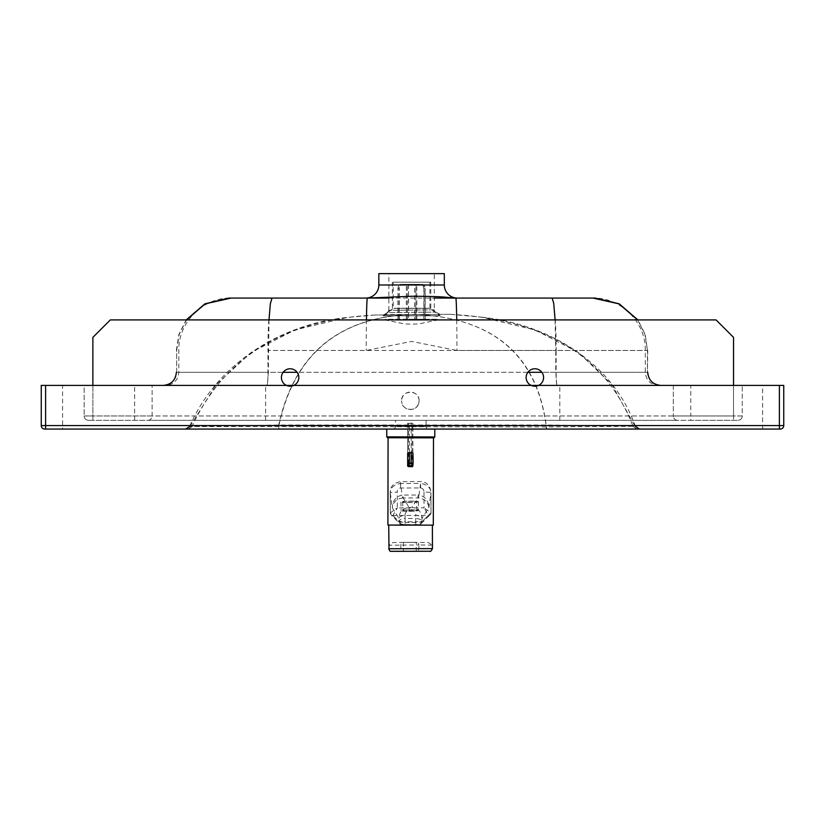 <?xml version="1.0" encoding="UTF-8"?>
<svg xmlns="http://www.w3.org/2000/svg" width="825" height="825" viewBox="0 0 825 825"><rect width="100%" height="100%" fill="white"/><g stroke="black" fill="none" stroke-linecap="round" stroke-linejoin="round"><path stroke-width="0.62" stroke-dasharray="4.12 3.09" d="M426.082 420.327L426.082 426.442L395.515 426.442L426.082 426.442A2.619 2.619 0 0 0 428.701 429.062L392.896 429.062A2.619 2.619 0 0 0 395.515 426.442L395.515 420.327L426.082 420.327L395.515 420.327M392.896 429.062L428.701 429.062M365.743 298.083L272.601 298.083C270.074 297.382 267.908 322.503 267.97 350.47L366.218 350.47L411.572 341.406L456.937 350.47L555.782 350.47L555.091 319.914M367.373 298.083L457.421 298.083M293.824 385.399A8.735 8.735 0 0 0 290.122 368.765A8.735 8.735 0 0 0 286.419 385.399A8.735 8.735 0 0 0 293.824 385.399L531.156 385.399A8.735 8.735 0 0 0 543.592 377.499A8.735 8.735 0 0 0 534.858 368.765A8.735 8.735 0 0 0 531.156 385.399L293.824 385.399M440.292 314.377L435.59 312.087L434.28 309.818L388.874 310.365L387.575 312.623L435.59 312.087L387.575 312.623A2.619 2.619 174.3 0 0 388.874 310.365L434.28 309.818L434.28 273.632L388.874 273.632L434.28 273.632M388.874 310.365L388.874 273.632M419.09 400.806C419.647 389.544 401.074 389.544 401.631 400.806A8.735 8.735 0 0 1 410.365 392.071A8.735 8.735 0 0 1 419.09 400.806A8.735 8.735 0 0 1 410.365 409.54A8.735 8.735 0 0 1 401.631 400.806C401.063 410.644 416.738 412.737 418.78 403.105L419.09 400.806M450.161 314.284L374.756 315.006L450.161 314.284L482.006 317.202L535.322 330.072L578.593 352.543L611.83 384.594L635.033 426.247L546.408 426.927L189.905 426.525L279.036 425.009L546.088 424.988L635.033 426.247L639.107 429.062L185.656 429.062M419.09 314.583C494.02 318.986 536.353 355.792 546.088 424.988L546.387 429.062L278.737 429.062L279.036 425.009C294.133 355.957 336.672 319.192 406.653 314.707M191.916 426.649L188.028 429.062L639.406 429.062M374.756 315.006L347.294 317.45C280.129 324.266 216.521 364.145 189.606 426.556L185.945 429.062L188.028 429.062M189.905 426.525L216.346 384.44L251.398 352.244L295.041 329.907L347.294 317.45M635.033 426.257L635.333 426.288C612.934 362.288 547.872 324.07 482.006 317.202M633.012 426.391L637.024 429.062M406.117 314.707C335.765 319.234 293.153 356.647 278.293 426.948L277.942 429.062M375.488 315.006C285.677 319.316 224.493 356.513 191.947 426.597M418.801 314.583C495.01 319.028 537.549 356.472 546.408 426.927L546.748 429.062M62.597 429.062L44.746 429.062A3.496 3.496 0 0 1 41.25 425.566L41.25 385.399L783.75 385.399L783.75 425.566A3.496 3.496 0 0 1 780.254 429.062L62.597 429.062L62.566 385.399M387.585 312.623L384.244 314.573A2.619 2.619 0 0 1 382.944 314.933L440.292 314.377L384.244 314.573M449.429 314.294C544.84 318.924 606.024 356.266 632.992 426.329M92.885 385.399L92.885 415.965L733.518 415.965L733.518 385.399L538.57 385.399L742.252 385.399L538.57 385.399L733.528 385.399L733.528 337.373L716.069 319.914L110.333 319.914L92.874 337.373L92.874 385.399L286.419 385.399L84.15 385.399L84.15 415.965A4.362 4.362 0 0 0 88.523 420.327L147.727 420.327A4.362 4.362 0 0 0 152.099 415.965L92.885 415.965L92.885 420.327L88.523 420.327A4.362 4.362 0 0 1 84.15 415.965L92.885 415.965L84.15 415.965L84.15 385.399L152.099 385.399L152.099 415.965A4.362 4.362 0 0 1 147.727 420.327L677.686 420.327A4.362 4.362 0 0 1 673.324 415.965L152.099 415.965L152.099 385.399L286.419 385.399L92.885 385.399L92.885 420.327L737.89 420.327L690.783 420.327L690.783 415.965L673.324 415.965A4.362 4.362 0 0 0 677.686 420.327L690.783 420.327M742.252 415.965A4.362 4.362 0 0 1 737.89 420.327A4.362 4.362 0 0 0 742.252 415.965L733.518 415.965L733.518 420.327L733.518 415.965L742.252 415.965L742.252 385.399L742.252 415.965M456.72 319.914A52.387 1.145 90 0 1 456.937 350.47M366.434 319.914A52.387 1.155 90 0 0 366.218 350.47M269.012 319.914L268.321 372.302L176.663 372.302L176.663 350.47L179.18 334.424L186.491 319.914M272.601 298.083L231.041 298.083C203.053 297.382 178.107 322.482 178.808 350.47L178.808 372.302C178.035 380.253 173.693 384.625 165.753 385.399L163.577 385.399C171.538 384.615 175.9 380.253 176.663 372.302L176.663 350.47M388.874 298.083L434.28 298.083M176.663 372.302L645.305 372.302L645.305 350.47C646.006 322.482 621.05 297.382 593.062 298.083L551.564 298.083C554.07 297.382 556.194 322.503 556.143 350.47L267.97 350.47L267.97 372.302C267.898 380.253 267.517 384.615 266.826 385.399L165.753 385.399M637.612 319.914L644.923 334.424L647.439 350.47L645.212 334.424L637.89 319.914M378.84 273.632L444.324 273.632M673.324 385.399L673.324 415.965L673.324 385.399M163.278 385.399L660.825 385.399M647.728 350.47L647.439 372.302C648.213 380.253 652.575 384.615 660.526 385.399L658.35 385.399C650.42 384.625 646.068 380.253 645.305 372.302L647.439 372.302L647.439 350.47L556.143 350.47L556.143 372.302C556.205 380.253 556.576 384.615 557.257 385.399L266.826 385.399M658.35 385.399L557.257 385.399M762.609 429.062L762.64 385.399M388.08 437.745L433.486 437.838L388.08 437.755M429.949 429.062L391.648 429.062M386.77 436.868L434.796 436.961M433.919 437.838L387.637 437.745M433.311 525.154L387.915 525.061L433.311 525.154M432.248 545.129L418.883 544.974L418.894 548.46A2.619 2.599 90.7 0 1 416.295 551.09L429.67 551.244A2.619 2.599 90.7 0 0 432.259 548.625L432.248 545.129L428.268 542.499L403.394 542.396A2.619 2.619 0 0 1 403.435 542.396L416.274 542.355A2.619 2.599 -89.3 0 1 416.316 542.355A2.619 2.619 0 0 0 416.274 542.355L416.316 542.355A2.619 2.599 -89.3 0 1 418.883 544.974L388.936 545.243L392.762 542.592L403.435 542.396A2.619 2.599 -91.1 0 0 400.837 545.016L400.847 548.512A2.619 2.599 -91.1 0 0 403.456 551.121L403.425 548.501L416.274 548.47L416.295 551.09L391.555 551.347A2.619 2.599 -91.1 0 1 388.946 548.728L403.425 548.501L403.435 542.396L416.274 542.355L416.274 548.47L432.455 548.625M407.117 525.154L394.783 525.123M417.945 495.031L418.997 495.052A26.194 1.928 92.1 0 1 418.234 497.929L411.727 507.478C418.048 508.148 421.462 511.737 421.977 518.265A6.115 2.826 2.8 0 0 415.862 515.398C415.738 512.552 414.356 510.984 411.727 510.706L411.727 507.478L409.118 507.488L409.118 510.716C406.488 511.005 405.116 512.572 404.993 515.429A6.115 2.826 -2.9 0 0 398.918 518.317C399.403 511.799 402.806 508.19 409.118 507.488L403.167 497.96L403.177 495.062L417.945 495.031L417.935 497.918L402.858 497.96A26.194 1.825 -92.3 0 1 402.115 495.093L403.177 495.062M402.858 497.96C396.619 498.733 393.092 501.971 392.277 507.705C392.71 500.631 395.99 496.433 402.115 495.093L400.517 483.46C393.917 484.595 390.503 487.709 390.256 492.814A6.982 0.578 -0.2 0 1 390.235 492.772A6.982 0.578 -0.2 0 1 397.238 492.164C397.248 489.844 398.362 488.452 400.548 487.998L420.647 487.957C422.833 488.379 423.947 489.772 423.978 492.102A6.982 0.578 -0.2 0 1 430.949 492.659A6.982 0.578 -0.2 0 1 430.928 492.711C430.629 487.596 427.195 484.492 420.606 483.409L420.647 487.957M400.548 487.998L400.517 481.604L400.517 483.46L420.606 483.409L418.997 495.052C425.133 496.351 428.423 500.538 428.897 507.602C428.041 501.889 424.483 498.661 418.234 497.929M428.381 515.408L419.224 524.504L401.692 524.556A2.619 2.599 135.9 0 1 399.805 523.762L391.04 514.707L390.287 512.861A6.982 0.578 179.8 0 0 390.318 512.913A2.619 2.599 -44.1 0 0 392.937 515.491L397.279 507.911L390.287 512.861A2.619 2.609 1.2 0 0 392.917 515.46L428.392 515.377A2.619 2.609 1.2 0 0 431.011 512.82L431.011 512.82A2.619 2.609 1.2 0 0 431.011 512.758L424.019 507.839L428.381 515.408A2.619 2.599 45.2 0 0 430.98 512.81A6.982 0.578 179.8 0 0 431.011 512.758L430.217 514.656L421.07 523.751A2.619 2.599 45.2 0 0 421.833 521.905L430.98 512.81L430.928 492.711L428.897 507.602L421.977 518.265L421.833 521.297A6.115 2.826 2.8 0 0 415.718 518.44L415.862 515.398M404.993 515.429L405.147 518.461A6.115 2.826 -2.9 0 0 399.073 521.359L398.918 518.317L392.277 507.705L390.256 492.814L390.318 512.913L399.083 521.967L399.073 521.359L405.157 521.802L405.147 518.461L415.718 518.44L415.728 521.782L405.157 521.802L405.157 522.421L415.728 522.39L421.833 521.905L421.833 521.297L415.728 521.782L415.738 524.793C419.079 524.803 420.853 524.463 421.07 523.751A2.619 2.599 45.2 0 1 419.224 524.504M406.333 511.273A8.735 0.722 -1 0 1 401.115 510.696A8.735 0.722 -1 0 1 413.346 509.819A8.735 0.722 -1 0 1 418.574 510.386A8.735 0.722 -1 0 1 406.333 511.273M406.178 502.569A8.735 0.722 -1 0 1 400.96 502.002A8.735 0.722 -1 0 1 413.191 501.126A8.735 0.722 -1 0 1 418.419 501.693A8.735 0.722 -1 0 1 406.178 502.569M412.49 501.27A6.982 0.578 179 0 0 402.703 501.971A6.982 0.578 179 0 0 406.88 502.425A6.982 0.578 179 0 0 416.666 501.724A6.982 0.578 179 0 0 412.49 501.27M407.034 511.129A6.982 0.578 -1 0 1 402.858 510.665A6.982 0.578 -1 0 1 412.644 509.963A6.982 0.578 -1 0 1 416.821 510.417A6.982 0.578 -1 0 1 407.034 511.129M412.882 429.062L412.871 423.215L407.632 423.411L412.871 423.4L412.882 429.062L412.871 423.215M407.632 423.225L407.643 429.062L407.632 423.225M411.582 319.966L385.388 319.966L411.582 319.966M437.776 319.254L437.776 319.966L419.038 323.885L412.149 324.184L404.126 323.885L385.388 319.966L385.388 319.254L437.776 319.254L385.388 319.254M408.519 284.326L408.519 319.254L397.939 319.254L408.571 319.254L408.571 284.326L414.645 284.326L414.645 319.254L423.998 319.254L423.998 288.688C423.813 286.038 422.771 284.584 420.884 284.326L415.872 284.326L415.831 319.254L425.071 319.254L425.071 288.688C424.885 286.038 423.864 284.584 421.998 284.326L401.043 284.326C399.156 284.584 398.124 286.038 397.939 288.688L399.166 288.688C399.352 286.038 400.383 284.584 402.27 284.326L402.404 284.326C400.537 284.584 399.517 286.038 399.331 288.688L398.093 288.688C398.269 286.038 399.3 284.584 401.167 284.326M399.166 319.254L399.166 288.688M397.939 319.254L397.939 288.688M423.998 319.254L415.872 319.254L415.872 284.326L420.76 284.326C422.627 284.584 423.648 286.038 423.833 288.688L425.071 288.688M425.071 319.254L423.833 319.254L423.833 288.688M422.111 284.326C423.998 284.584 425.04 286.038 425.226 288.688L423.998 288.688M414.645 284.326L420.884 284.326M425.226 319.254L425.226 288.688M398.093 319.254L398.093 288.688M407.333 319.254L407.333 284.326M399.331 319.254L399.331 288.688M408.571 319.254L414.645 319.254M423.833 319.254L414.593 319.254L414.593 284.326M402.404 284.326L408.571 284.326M407.292 319.254L407.292 284.326M414.593 319.254L408.519 319.254M428.536 308.23L393.257 308.261L428.536 308.23M428.505 282.171L393.226 282.202L428.505 282.171M437.332 315.81L383.749 315.851L437.332 315.81M385.223 315.831L440.148 315.789L385.223 315.831M393.845 308.385L430.805 308.354L393.845 308.385M393.814 282.191L430.774 282.16L393.814 282.191M134.63 420.327L134.63 385.399M265.609 420.327L265.609 385.399M559.814 420.327L559.814 385.399M733.518 385.399L733.518 415.965L690.783 415.965L690.783 385.399M647.439 372.302L555.782 372.302L555.782 350.47L647.439 350.47M378.84 284.986L444.324 284.986M556.689 385.399L555.782 372.302L541.881 372.302M527.845 372.302L297.144 372.302M283.099 372.302L268.321 372.302L267.413 385.399M44.746 429.062A3.496 3.496 0 0 1 41.25 425.566L783.75 425.566A3.496 3.496 0 0 1 780.254 429.062M388.936 545.243L388.792 548.738M423.978 492.102L424.019 507.839L397.279 507.911L397.238 492.164M405.168 524.813L399.805 523.762A2.619 2.599 135.9 0 1 399.083 521.967L405.157 522.421L405.168 524.813L415.738 524.793M401.692 524.556L392.937 515.491M411.727 510.706L409.118 510.716M407.684 453.049L407.643 429.113L407.684 453.049M412.892 464.784L411.149 463.176L409.396 463.176L407.653 464.836M412.923 453.038L412.882 429.124L412.923 453.162L407.684 453.173L407.632 423.411M408.509 423.607L408.54 466.672M407.653 465.743L407.684 453.173M412.026 466.661L412.005 423.596M409.427 452.667L409.386 429.113M409.386 429.062L409.375 422.843M411.118 422.833L411.128 429.062M411.128 429.124L411.17 452.657M418.78 403.105L419.017 401.981M176.375 350.47L178.891 334.424L186.213 319.914M431.011 512.758L430.949 492.659C430.382 486.111 426.876 481.687 420.616 481.552L400.517 481.604C393.35 483.141 389.926 486.863 390.235 492.772L390.287 512.861M400.96 502.002L401.115 510.696M402.703 501.971L402.858 510.665M416.821 510.417L416.666 501.724M418.419 501.693L418.574 510.386M412.923 453.162L412.882 429.124M416.821 319.254L416.821 284.326M406.343 319.254L406.343 284.326M383.749 315.851L393.257 308.261L393.226 282.202M430.774 282.16L430.805 308.354L440.148 315.789M392.349 282.202L392.38 308.395L383.048 315.851M429.897 282.16L429.928 308.22L439.447 315.789"/><path stroke-width="1.24" d="M444.324 284.986L378.84 284.986L378.84 273.632L444.324 273.632L444.324 284.986A13.097 13.097 0 0 0 457.421 298.083L448.367 297.474C444.345 297.103 438.756 296.309 411.562 296.268L367.373 298.083A52.387 1.155 90 0 0 366.434 319.914M378.84 284.986A13.097 13.097 0 0 1 365.743 298.083L271.992 298.083L270.322 303.858L269.012 319.914M286.419 385.399A8.735 8.735 0 0 1 290.122 368.765A8.735 8.735 0 0 1 293.824 385.399A8.735 8.735 0 0 1 286.419 385.399L41.25 385.399L41.25 425.566A3.496 3.496 0 0 0 44.746 429.062L780.254 429.062A3.496 3.496 0 0 0 783.75 425.566L783.75 385.399L538.57 385.399A8.735 8.735 0 0 1 526.133 377.499A8.735 8.735 0 0 1 534.858 368.765A8.735 8.735 0 0 1 538.57 385.399L286.419 385.399M92.874 385.399L92.874 337.373L110.333 319.914L716.069 319.914L733.528 337.373L733.528 385.399M555.091 319.914L553.709 303.27L552.142 298.083L455.792 298.083A52.387 1.145 90 0 1 456.72 319.914M271.992 298.083L228.762 298.083L204.847 303.858L186.213 319.914M186.491 319.914L205.095 303.878L231.041 298.083M367.373 298.083L388.874 298.083M434.28 298.083L551.564 298.083M593.062 298.083L619.018 303.878L637.612 319.914M637.89 319.914L619.255 303.858L595.341 298.083L455.792 298.083L552.142 298.083M387.915 525.061L433.311 525.154L387.915 525.061L388.08 437.755M434.796 436.961L386.77 436.868L387.637 437.745L433.919 437.838L434.796 436.961L434.806 429.103L429.949 429.062M391.648 429.062L434.806 429.103M394.783 525.123L407.117 525.154M408.519 464.65L407.653 464.836L407.653 465.702L408.519 465.506L409.396 463.784L409.396 463.103L407.653 464.836L407.653 465.702A0.877 0.866 -2.1 0 0 408.53 466.568L408.519 465.506L412.892 465.692L412.892 464.826L412.015 464.64L412.026 466.558A0.877 0.866 -2.1 0 0 412.892 465.692L412.923 453.162C413.335 462.99 413.036 467.486 412.026 466.661L408.53 466.568L412.026 466.661M407.653 464.836L409.396 463.103L409.427 452.667L411.17 452.657L411.149 463.103L412.892 464.764L411.139 463.103L412.015 464.64M779.388 429.062L779.388 425.566L45.612 425.566L45.612 385.399M783.75 425.566L779.388 425.566L779.388 385.399M541.881 372.302L527.845 372.302M297.144 372.302L283.099 372.302M44.746 429.062A3.496 3.496 0 0 1 41.25 425.566L45.612 425.566L45.612 429.062M432.393 525.164L432.455 548.625L388.988 548.738L388.73 525.164M391.555 551.347L429.67 551.244M409.396 463.103L411.139 463.103L409.396 463.114M409.396 463.784L411.139 463.784M407.663 464.805L407.684 453.049L409.427 452.667M407.684 453.049L407.674 464.599M412.892 464.826L412.923 453.038L411.17 452.657M189.606 426.556L185.656 429.062M635.333 426.288L639.406 429.062M176.375 372.302C175.601 380.263 171.229 384.625 163.278 385.399M647.728 372.302C648.502 380.263 652.874 384.625 660.825 385.399M433.486 437.848L433.311 525.154M386.781 429.062L386.77 436.868M432.455 548.625C431.217 551.059 430.289 551.935 429.639 551.255L390.813 551.286C390.184 551.647 389.513 550.801 388.792 548.738M407.653 465.702A0.877 0.877 0 0 0 407.653 465.733L408.54 466.672"/></g></svg>
